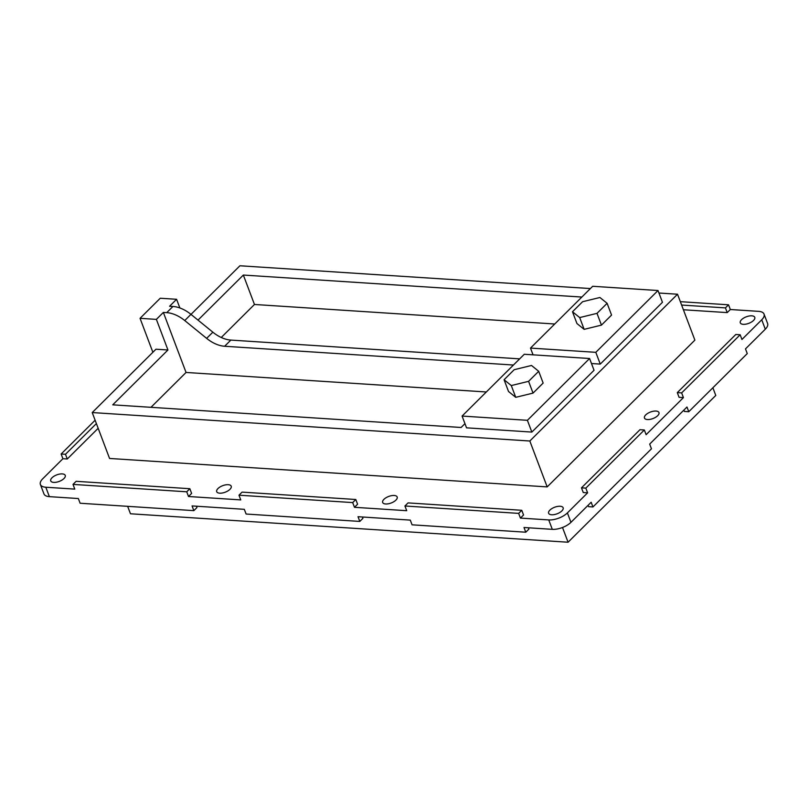 <?xml version="1.0" encoding="UTF-8"?>
<svg xmlns="http://www.w3.org/2000/svg" width="808" height="808" viewBox="0 0 808 808"><rect width="100%" height="100%" fill="white"/><g stroke="black" fill="none" stroke-linecap="round" stroke-linejoin="round"><path stroke-width="1.21" d="M464.954 423.644L461.095 427.483L112.746 404.828L167.943 349.985L156.378 319.382L140.047 318.322L160.257 298.233L176.588 299.293L169.589 306.252L172.952 306.464A28.189 17.736 45.2 0 1 190.951 314.363L212.858 332.189A28.189 17.736 -134.8 0 0 230.856 340.087L224.644 346.258L513.433 365.034M519.655 358.863L230.856 340.087M221.251 337.481L254.459 304.475L554.732 323.998M150.975 407.313L186.052 372.458L486.325 391.981M254.459 304.475L243.339 275.053L581.841 297.061M198.011 320.099L243.339 275.053M176.588 299.293L179.861 307.969M156.378 319.382L163.368 312.433L186.052 372.458M224.644 346.258A28.189 17.736 45.2 0 1 206.636 338.37L184.739 320.544A28.189 17.736 -134.8 0 0 166.731 312.646L163.368 312.433M538.704 371.296L543.148 383.063L533.038 393.102L515.736 397.324L511.282 385.557L528.594 381.336L538.704 371.296L531.502 365.469L514.191 369.7L504.081 379.74L511.282 385.557M533.038 393.102L528.594 381.336M515.736 397.324L508.535 391.506L504.081 379.74M607.111 303.313L611.555 315.08L601.455 325.119L584.144 329.351L579.7 317.574L597.001 313.353L607.111 303.313L599.91 297.495L582.598 301.717L572.488 311.757L579.7 317.574M601.455 325.119L597.001 313.353M584.144 329.351L576.942 323.533L572.488 311.757M589.587 358.51L524.281 354.268L462.085 416.059L527.402 420.311L589.587 358.51L594.042 370.276L531.846 432.078L527.402 420.311M531.846 432.078L466.539 427.836L462.085 416.059M658.005 290.526L592.688 286.284L530.492 348.086L595.809 352.328L658.005 290.526L662.449 302.303L600.263 364.095L595.809 352.328M600.263 364.095L591.486 363.529M533.048 354.833L530.492 348.086M98.172 428.291L67.266 458.995L62.913 458.712L42.703 478.801A14.1 6.353 159.3 0 0 40.4 484.487L43.955 493.91A14.1 6.353 -20.7 0 0 49.369 496.647L45.814 487.234A14.1 6.353 159.3 0 1 40.4 484.487M585.83 488.123L644.34 429.977L639.976 429.694L581.477 487.83L585.83 488.123L587.608 492.829L567.398 512.908A14.1 6.353 159.3 0 1 548.743 519.928L520.433 518.09L523.544 514.999L521.766 510.292L408.05 502.899L404.939 505.99L406.717 510.696L354.47 507.303L357.58 504.212L355.803 499.495L242.087 492.112L238.976 495.193L240.754 499.91L188.506 496.506L191.617 493.415L189.84 488.709L76.124 481.316L73.013 484.406L74.79 489.113L45.814 487.234M587.608 492.829L583.255 492.547L581.477 487.83M681.649 392.9L740.158 334.764L735.805 334.482L677.296 392.617L681.649 392.9L683.427 397.607L646.117 434.684L644.34 429.977M683.427 397.607L679.074 397.324L677.296 392.617M681.619 305.05L725.433 307.899L728.543 304.808L730.331 309.514L758.631 311.353A14.1 6.353 159.3 0 1 764.045 314.09A14.1 6.353 159.3 0 1 761.742 319.786L741.936 339.471L740.158 334.764M730.331 309.514L727.22 312.605L683.396 309.757M551.611 514.767A7.757 3.495 159.3 0 1 548.632 513.262A7.757 3.495 159.3 0 1 554.652 507.242A7.757 3.495 159.3 0 1 563.146 507.778A7.757 3.495 159.3 0 1 559.793 512.494A7.757 3.495 159.3 0 1 551.611 514.767M219.685 493.183A7.757 3.495 159.3 0 1 216.706 491.678A7.757 3.495 159.3 0 1 222.725 485.669A7.757 3.495 159.3 0 1 231.209 486.194A7.757 3.495 159.3 0 1 227.866 490.921A7.757 3.495 159.3 0 1 219.685 493.183M53.722 482.396A7.757 3.495 159.3 0 1 50.742 480.891A7.757 3.495 159.3 0 1 56.762 474.882A7.757 3.495 159.3 0 1 65.246 475.407A7.757 3.495 159.3 0 1 61.903 480.124A7.757 3.495 159.3 0 1 53.722 482.396M647.43 419.544A7.757 3.495 159.3 0 1 644.461 418.039A7.757 3.495 159.3 0 1 650.47 412.029A7.757 3.495 159.3 0 1 658.964 412.555A7.757 3.495 159.3 0 1 655.611 417.281A7.757 3.495 159.3 0 1 647.43 419.544M385.648 503.98A7.757 3.495 159.3 0 1 382.669 502.465A7.757 3.495 159.3 0 1 388.688 496.455A7.757 3.495 159.3 0 1 397.172 496.991A7.757 3.495 159.3 0 1 393.829 501.707A7.757 3.495 159.3 0 1 385.648 503.98M743.249 324.331A7.757 3.495 159.3 0 1 740.28 322.816A7.757 3.495 159.3 0 1 746.289 316.807A7.757 3.495 159.3 0 1 754.783 317.342A7.757 3.495 159.3 0 1 751.43 322.059A7.757 3.495 159.3 0 1 743.249 324.331M140.047 318.322L152.874 352.278M167.943 349.985L155.964 349.207L92.223 412.555L529.826 441.006L677.528 294.223L658.944 293.021M590.395 288.557L239.925 265.771L190.991 314.393M677.528 294.223L694.88 340.128L547.178 486.901L109.565 458.459L92.223 412.555M728.543 304.808L680.346 301.667M548.743 519.928L552.298 529.341L523.998 527.503L525.776 532.209L412.06 524.816L410.282 520.11L358.025 516.716L359.802 521.423L246.097 514.029L244.319 509.323L192.062 505.929L193.839 510.636L80.123 503.243L78.346 498.536L49.369 496.647M404.939 505.99L518.655 513.383L520.433 518.09M238.976 495.193L352.692 502.586L354.47 507.303M73.013 484.406L186.729 491.799L188.506 496.506M552.298 529.341A14.1 6.353 -20.7 0 0 570.953 522.332L567.398 512.908M761.742 319.786L765.297 329.199A14.1 6.353 -20.7 0 0 767.6 323.513L764.045 314.09M725.433 307.899L727.22 312.605M196.445 506.212L196.95 507.545L193.839 510.636M186.729 491.799L189.84 488.709M362.408 516.999L362.913 518.332L359.802 521.423M352.692 502.586L355.803 499.495M765.297 329.199L745.491 348.884L747.269 353.591L688.77 411.726L684.406 411.444L683.901 410.09M570.953 522.332L591.163 502.243L592.951 506.949L651.45 448.814L649.672 444.107L686.982 407.02L688.77 411.726M95.122 420.231L61.135 454.005L65.488 454.288L96.384 423.584M65.488 454.288L67.266 458.995M61.135 454.005L62.913 458.712M528.381 527.786L528.886 529.119L525.776 532.209M518.655 513.383L521.766 510.292M588.083 505.313L588.588 506.666L592.951 506.949M712.878 387.769L715.777 395.445L568.075 542.229L130.472 513.777L127.654 506.333M547.178 486.901L529.826 441.006M562.509 527.493L568.075 542.229M206.636 338.37L212.858 332.189M184.739 320.544L190.951 314.363M166.731 312.646L172.952 306.464"/></g></svg>
